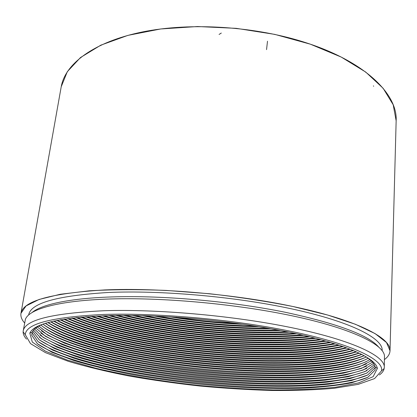<?xml version="1.0" encoding="UTF-8"?>
<svg xmlns="http://www.w3.org/2000/svg" width="417" height="417" viewBox="0 0 417 417"><rect width="100%" height="100%" fill="white"/><g stroke="black" fill="none" stroke-linecap="round" stroke-linejoin="round"><path stroke-width="0.63" d="M283.716 329.899C227.432 318.906 154.9 312.776 103.578 314.454C51.838 317.019 25.739 323.769 25.281 334.705L30.498 343.618L45.432 352.62L68.023 361.216C86.152 366.632 106.387 371.537 128.733 375.931C151.804 379.976 175.562 383.343 200.009 386.033C224.502 388.31 248.454 389.791 271.863 390.468C294.637 390.661 315.445 389.926 334.288 388.263L358.151 384.38L374.586 378.573L381.487 370.89C384.49 359.569 349.78 342.659 283.716 329.899M281.543 330.681C341.648 342.263 376.009 357.536 377.354 368.456L373.147 376.666L358.406 382.968L335.414 387.247C316.8 389.124 295.997 390.015 273.005 389.921C249.293 389.311 224.977 387.852 200.061 385.543C162.76 381.539 126.57 375.581 95.175 368.086L67.132 359.996L45.463 351.182L32.297 342.044L29.821 333.152C34.121 323.191 61.414 317.306 111.704 315.497C161.316 314.444 228.751 320.418 281.543 330.681M26.537 339.099C24.243 336.634 23.102 334.215 23.123 331.838L23.222 330.832C25.202 319.86 52.406 313.146 104.844 310.696C156.766 309.117 229.126 315.346 285.332 326.417C350.442 339.11 385.616 355.93 384.286 367.507L384.182 368.513C383.723 370.843 382.123 372.986 379.376 374.94M384.286 367.507L384.464 355.732C383.197 343.671 348.101 327.006 286.151 314.585C231.597 303.545 161.64 297.394 110.218 298.968C58.703 300.558 29.289 309.002 25.416 319.26L23.222 330.832M28.695 314.778C30.842 302.992 57.588 295.549 108.946 292.447C159.763 290.279 230.377 296.237 285.285 307.532C348.972 320.496 383.494 338.213 382.154 350.681M32.453 312.203C43.269 303.472 76.196 297.086 125.142 296.654C174.056 296.247 235.902 302.252 284.957 312.208C337.619 323.556 368.967 335.289 378.99 347.403M289.507 305.797C355.779 319.37 391.375 337.812 390.015 350.754C389.874 353.965 388.039 356.889 384.516 359.527C388.039 356.889 389.874 353.965 390.015 350.754L386.496 342.55L375.071 333.59L355.383 324.259L327.653 315.033L292.823 306.49C266.572 301.303 238.759 297.045 209.386 293.724L165.95 290.409C137.772 289.335 112.204 289.476 89.248 290.816L60.23 294.277L39.068 299.463L26.078 305.937L20.975 313.271C23.18 300.97 51.14 293.187 104.855 289.919C158.064 287.636 232.144 293.922 289.507 305.797M24.603 322.966C21.679 319.677 20.475 316.446 20.975 313.271C20.475 316.446 21.679 319.677 24.603 322.966M307.438 43.201C366.037 62.383 397.703 94.628 396.15 120.753L390.015 350.754L396.15 120.753L393.195 104.771L383.14 88.284L365.73 72.073L341.189 57.056L310.373 44.186L274.746 34.376L236.34 28.351L197.507 26.532L160.639 28.976L127.863 35.388L100.805 45.166L80.491 57.541L67.325 71.667L61.221 86.731C65.104 64.036 93.398 42.018 142.202 32C190.908 22.028 256.684 26.339 307.438 43.201M237.304 323.456C216.788 322.414 196.371 320.339 176.057 317.233M243.544 324.322C218.8 323.342 194.207 320.84 169.771 316.831M255.089 326.058C222.501 325.364 190.178 322.08 158.116 316.206M259.139 326.704C223.788 326.224 188.745 322.664 154.019 316.023M267.735 328.148C226.504 328.143 185.695 323.999 145.304 315.711M270.899 328.705C227.494 328.982 184.559 324.619 142.093 315.622M278.04 330.014C232.087 331.082 179.638 325.755 134.837 315.466M280.677 330.514C233.28 331.948 178.299 326.365 132.153 315.429M286.901 331.744C235.913 333.845 175.333 327.694 125.809 315.377M289.174 332.208C237.059 334.715 174.035 328.309 123.489 315.377M294.751 333.381C239.561 336.592 171.21 329.649 117.792 315.403M296.753 333.814C240.698 337.462 169.922 330.274 115.744 315.429M301.835 334.95C243.106 339.323 167.186 331.614 110.536 315.523M303.612 335.362C244.253 340.204 165.888 332.245 108.712 315.565M308.309 336.472C246.598 342.049 163.219 333.584 103.89 315.711M309.904 336.863C247.776 342.946 161.885 334.22 102.248 315.768M314.277 337.958C250.07 344.776 159.268 335.555 97.745 315.961M315.711 338.328C251.289 345.683 157.892 336.196 96.264 316.034M319.808 339.412C253.552 347.507 155.306 337.525 92.032 316.274M321.1 339.761C254.829 348.419 153.873 338.166 90.698 316.357M324.968 340.835C257.065 350.233 151.319 339.49 86.694 316.633M326.13 341.169C258.41 351.166 149.812 340.136 85.485 316.722M329.79 342.242C260.62 352.964 147.29 341.455 81.685 317.04M330.837 342.555C262.048 353.913 145.7 342.096 80.601 317.139M334.309 343.629C264.232 355.706 143.198 343.41 76.983 317.488M335.242 343.926C265.759 356.671 141.509 344.051 76.003 317.592M338.547 345C267.923 358.448 139.033 345.359 72.553 317.983M339.375 345.281C269.554 359.433 137.235 345.995 71.682 318.088M342.529 346.36C271.691 361.2 134.785 347.293 68.378 318.515M343.259 346.621C273.453 362.211 132.856 347.929 67.611 318.619M346.266 347.71C275.559 363.963 130.443 349.222 64.447 319.088M346.897 347.95C277.461 364.995 128.373 349.847 63.78 319.193M349.769 349.055C279.531 366.731 125.997 351.135 60.741 319.698M350.311 349.269C281.595 367.789 123.76 351.76 60.173 319.797M353.058 350.389C283.617 369.509 121.43 353.037 57.254 320.345M353.501 350.577C285.864 370.598 119.012 353.652 56.785 320.433M356.128 351.719C287.829 372.303 116.744 354.924 53.981 321.027M356.478 351.875C290.289 373.423 114.112 355.529 53.605 321.111M358.995 353.037C292.181 375.102 111.923 356.79 50.91 321.747M359.251 353.163C294.882 376.264 109.04 357.385 50.634 321.815M361.654 354.356C296.675 377.917 106.95 358.646 48.038 322.503M361.815 354.44C299.656 379.121 103.791 359.225 47.861 322.549M364.114 355.67C301.324 380.747 101.826 360.481 45.364 323.29M364.182 355.706C304.634 381.998 98.334 361.044 45.291 323.316M365.74 357.265C304.749 383.338 97.953 362.331 43.451 324.53M366.308 356.978C309.763 384.886 92.73 362.837 42.951 324.134M365.949 359.48C305.265 385.402 97.031 364.249 42.8 326.652M368.159 358.281C314.913 387.758 87.106 364.614 40.876 325.036M366.157 361.701C305.786 387.466 96.108 366.168 42.148 328.789M369.811 359.579C345.787 374.518 272.202 376.994 201.656 369.843C131.11 362.66 59.527 345.443 38.995 325.979M366.361 363.926C306.307 389.53 95.18 368.086 41.502 330.926M371.255 360.877L359.256 366.861C348.086 370.124 334.434 372.595 318.307 374.268C284.53 376.968 243.127 375.957 201.447 371.891C159.8 367.492 119.038 360.158 86.496 350.723L64.698 343.248L47.872 335.232L37.316 326.959M366.564 366.162C306.834 391.599 94.247 370.009 40.856 333.079M372.496 362.175L361.299 368.44L343.504 373.132C328.919 375.493 312.333 377.046 293.75 377.797C264.545 378.344 233.708 377.062 201.239 373.94C168.807 370.468 138.34 365.527 109.843 359.115C91.787 354.648 75.852 349.79 62.044 344.546L45.557 336.368L35.846 327.976M366.762 368.404C307.36 393.674 93.314 371.928 40.209 335.237M373.517 363.462L363.212 370.015L345.776 374.94C331.213 377.421 314.481 379.069 295.596 379.871C265.832 380.481 234.312 379.189 201.03 375.993C167.785 372.433 136.651 367.361 107.617 360.778C89.274 356.191 73.22 351.218 59.449 345.855L43.363 337.525L34.585 329.039M366.955 370.656C307.892 395.743 92.376 373.856 39.568 337.4M374.315 364.755L365 371.589L347.986 376.744L324.952 380.189C290.065 383.395 245.613 382.415 200.822 378.047C156.062 373.319 112.329 365.344 78.797 355.185L56.92 347.179L41.293 338.708L33.542 330.139M367.142 372.918C308.424 397.818 91.438 375.78 38.927 339.579M374.888 366.043L366.663 373.158L350.134 378.553L327.116 382.165C291.921 385.548 246.452 384.578 200.613 380.106C154.811 375.269 110.072 367.075 76.28 356.686L54.455 348.518L39.354 339.912L32.724 331.286M367.33 375.185C308.961 399.898 90.494 377.708 38.291 341.763M375.112 367.731L367.669 375.008L351.51 380.528L328.518 384.229C293.135 387.695 246.963 386.71 200.4 382.17C153.878 377.255 108.456 368.936 74.492 358.422L52.714 350.176L37.989 341.518L32.161 332.896M367.513 377.463C309.497 401.978 89.551 379.637 37.655 343.957M43.66 323.853C37.321 326.37 33.516 329.154 32.245 332.213L31.723 335.216L37.4 343.749L52.068 352.339L73.861 360.538C91.26 365.709 110.646 370.39 132.022 374.581C154.087 378.443 176.813 381.664 200.191 384.239C235.813 387.659 269.283 389.014 300.589 388.3C320.292 387.383 337.332 385.543 351.708 382.775L367.799 377.312L375.081 370.093L375.17 367.049C374.539 363.796 371.37 360.298 365.673 356.561M373.413 85.871L373.674 86.246M221.307 33.047L219.076 34.455M267.5 41.226L266.546 49.639M20.975 313.271L61.221 86.731L20.975 313.271M32.245 332.213L29.821 333.152M375.17 367.049L377.354 368.456M381.487 370.89L384.182 368.513M25.281 334.705L23.123 331.838"/></g></svg>
